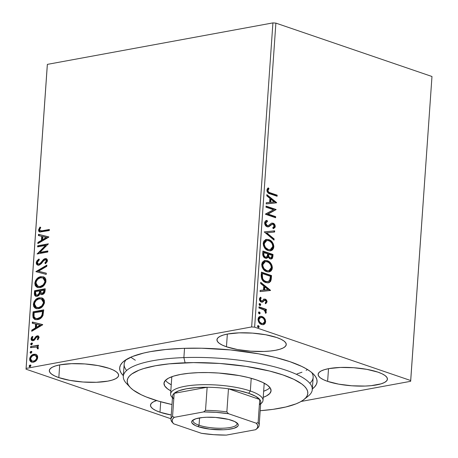 <?xml version="1.0" encoding="UTF-8"?>
<svg xmlns="http://www.w3.org/2000/svg" width="458" height="458" viewBox="0 0 458 458"><rect width="100%" height="100%" fill="white"/><g stroke="black" fill="none" stroke-linecap="round" stroke-linejoin="round"><path stroke-width="0.69" d="M309.82 383.294A94.726 24.761 -176 0 0 311.68 372.48A94.726 24.761 4 0 1 313.152 377.421L312.299 389.581A94.726 24.761 4 0 1 305.835 397.739M312.041 389.145L314.64 386.867L316.318 384.468L317.05 381.978L316.833 379.424L315.665 376.82L313.558 374.203L310.541 371.587L306.631 369.005L301.874 366.48L290 361.694A98.939 25.86 4 0 1 313.867 374.524A98.939 25.86 4 0 1 312.345 388.922M58.819 377.604L59.712 364.9L58.819 377.604L69.862 380.369L83.047 382.018L96.375 382.281L107.813 381.136L112.262 380.077L115.622 378.743L117.763 377.192L118.611 375.474L118.124 373.665L116.326 371.827L113.281 370.035L109.113 368.352A34.734 9.08 4 0 1 118.616 375.4A34.734 9.08 4 0 1 96.506 382.281A34.734 9.08 4 0 1 58.819 377.604A34.734 9.08 4 0 1 49.315 370.556A34.734 9.08 4 0 1 71.425 363.681A34.734 9.08 4 0 1 109.113 368.352L98.075 365.587L84.885 363.944L71.557 363.675L60.118 364.82L55.676 365.879L52.315 367.213L50.168 368.764L49.327 370.482L49.807 372.291L51.611 374.129L54.651 375.921L58.819 377.604M327.625 381.377L328.518 368.673L327.625 381.377L338.668 384.147L351.853 385.791L365.181 386.06L371.255 385.653L381.067 383.85L384.428 382.516L386.569 380.964L387.416 379.253L386.93 377.438L385.132 375.6L382.087 373.808L377.919 372.131A34.734 9.08 4 0 1 387.422 379.178A34.734 9.08 4 0 1 365.312 386.054A34.734 9.08 4 0 1 327.625 381.377A34.734 9.08 4 0 1 318.121 374.329A34.734 9.08 4 0 1 340.231 367.453A34.734 9.08 4 0 1 377.919 372.131L366.881 369.36L353.69 367.717L340.363 367.448L328.924 368.598L324.476 369.658L321.121 370.986L318.974 372.543L318.133 374.255L318.613 376.064L320.417 377.902L323.457 379.699L327.625 381.377M226.458 346.775L227.345 334.071L226.458 346.775L237.502 349.546L250.686 351.189L264.014 351.458L270.088 351.051L275.453 350.307L279.901 349.248L283.262 347.92L285.403 346.363L286.25 344.651L285.763 342.836L283.966 340.998L280.92 339.206L276.752 337.529A34.734 9.08 4 0 1 286.256 344.576A34.734 9.08 4 0 1 264.146 351.452A34.734 9.08 4 0 1 226.458 346.775A34.734 9.08 4 0 1 216.955 339.727A34.734 9.08 4 0 1 239.065 332.851A34.734 9.08 4 0 1 276.752 337.529L265.714 334.758L252.524 333.115L239.196 332.846L227.758 333.996L223.309 335.056L219.949 336.384L217.808 337.941L216.96 339.653L217.447 341.468L219.25 343.305L222.29 345.097L226.458 346.775M156.842 400.481L153.482 401.815L151.335 403.366L150.493 405.084L150.98 406.893L152.777 408.731L155.817 410.523L159.985 412.206L160.718 401.763L159.985 412.206L171.246 415.011A34.734 9.08 4 0 1 159.985 412.206A34.734 9.08 4 0 1 150.482 405.158A34.734 9.08 4 0 1 156.584 400.561M301.101 401.454L410.631 381.314L301.101 401.454M26.106 368.415L47.369 64.378L272.916 22.9L251.654 326.943L26.106 368.415L251.654 326.943L254.625 327.155L275.888 23.112L431.974 76.497L410.712 380.541L254.625 327.155L410.712 380.541L410.631 381.314L431.974 76.497L275.888 23.112L254.625 327.155L251.654 326.943L272.916 22.9L275.888 23.112L272.916 22.9L47.369 64.378L26.026 369.194L170.983 418.772L26.026 369.194L26.106 368.415M36.623 354.778L35.363 354.211L33.234 354.412L31.218 355.689L30.136 357.143L29.638 358.969L29.89 360.658L30.8 361.746L32.014 362.255L33.743 362.152L35.552 361.259L36.777 360.011L37.562 358.379L37.682 356.622L37.104 355.242L35.776 354.32L33.932 354.229C31.722 354.606 30.291 356.187 29.638 358.969L31.556 362.135L33.377 362.232L36.222 360.664L37.711 357.486L36.623 354.778M30.64 346.574L30.566 347.668L36.365 346.941L37.298 347.559L37.247 348.618L38.043 348.985L38.289 347.479L37.212 346.443L38.363 346.231L38.438 345.143L30.64 346.574L38.415 345.447L30.64 346.574L30.566 347.668L36.571 346.998L37.419 348.103L37.247 348.618L38.043 348.985L38.363 348.103L37.212 346.443L38.363 346.231L38.438 345.143L30.64 346.574M37.167 336.933L38.718 337.993L37.802 339.544L38.718 337.993L38.14 337.798L37.224 339.344L37.848 339.865L39.107 337.317L38.535 336.092L37.562 335.811L35.976 336.418L33.938 339.246L32.741 339.641L32.014 338.542L32.942 336.893L32.26 336.401L31.293 337.804L31.041 339.097L31.402 340.168L32.369 340.741L34.367 340.145L36.193 337.592L37.167 336.933L38.134 337.563L37.224 339.344L37.848 339.865L39.102 337.552L38.157 335.891L37.207 335.851L35.976 336.418L33.938 339.246L32.65 339.618L33.228 339.813L33.755 339.842L32.014 338.542L32.942 336.893L32.26 336.401L31.047 338.84L32.112 340.678L33.142 340.729L34.367 340.145L36.44 337.328L37.167 336.933L38.197 337.157M32.839 315.127L33.09 317.766L34.533 319.295L36.726 319.718L39.737 318.917L41.306 317.841L42.869 315.699L43.739 309.866L33.073 311.829L32.839 315.127L33.417 315.327L33.652 312.03L33.073 311.829L32.839 315.127L35.043 319.507L37.659 319.604C39.835 319.369 41.604 317.989 42.966 315.465L43.739 309.866L33.073 311.829L33.652 312.03L43.716 310.175L33.652 312.03L33.417 315.327L32.839 315.127M34.545 290.727L34.339 293.927L34.694 295.387L35.575 296.194L37.144 296.355L38.821 295.513L40.029 293.618L41.569 294.574L43.733 293.818L44.85 292.152L45.216 288.769L34.545 290.727L35.123 290.927L45.193 289.078L35.123 290.927L34.545 290.727L34.35 293.567L35.804 296.292L37.144 296.355L40.029 293.618L41.014 294.465L42.205 294.528C43.888 294.202 44.844 292.948 45.073 290.773L45.216 288.769L34.545 290.727M35.884 271.628L46.218 274.399L46.304 273.208L38.449 271.245L46.785 266.31L46.871 265.119L35.884 271.628L36.463 271.829L46.831 265.686L36.463 271.829L35.884 271.628L46.218 274.399L46.304 273.208L38.449 271.245L46.785 266.31L46.871 265.119L35.884 271.628M37.613 246.891L45.548 245.431L37.115 253.984L47.787 252.02L47.861 250.932L39.903 252.392L48.359 243.839L37.688 245.797L37.613 246.891L45.548 245.431L37.115 253.984L47.787 252.02L47.861 250.932L39.903 252.392L48.359 243.839L37.688 245.797L37.613 246.891M42.268 230.769L39.915 230.643L39.691 229.384L40.728 227.471L39.943 227.071L38.524 229.973L38.81 231.37L39.737 232.034L49.287 230.557L49.361 229.464L42.268 230.769L42.846 230.969L49.338 229.773L42.846 230.969L40.315 230.895L39.623 229.761L40.728 227.471L39.943 227.071L38.524 229.973L39.623 232L49.287 230.557L49.361 229.464L42.268 230.769M48.84 236.923L38.489 234.336L38.409 235.526L41.724 236.357L41.443 240.341L37.922 242.425L37.842 243.616L48.829 237.107L38.489 234.336L38.409 235.526L41.724 236.357L41.443 240.341L37.922 242.425L37.842 243.616L48.84 236.923M36.239 262.68L36.417 263.911L37.058 264.735L37.928 265.148L39.417 265.01L41.306 263.653L44.008 260.281L45.577 259.692L46.361 260.722L46 261.873L44.855 263.029L45.451 263.762L47.22 261.65L47.42 260.052L46.75 258.919L45.989 258.598L44.289 258.907L40.327 263.276L38.821 264.077L37.819 263.774L37.333 262.611L37.59 261.558L39.273 259.852L38.793 259.062L36.812 260.968L36.239 262.68L36.817 262.881L39.371 259.262L37.39 261.163L36.817 262.881L36.239 262.68L37.682 265.079L38.919 265.148L42.525 262.153L43.682 260.613L45.708 259.726L46.355 260.877L44.855 263.029L45.451 263.762L47.449 260.694L46.287 258.673L45.136 258.615L43.476 259.474L40.081 263.499L39.01 264.054L38.232 264.003L37.338 262.4L39.273 259.852L38.793 259.062L36.239 262.68M37.751 287.532L35.386 283.353L34.808 283.159L37.453 287.447L40.041 287.567C43.109 287.069 45.107 284.887 46.029 281.012L43.378 276.792L39.789 276.907L37.012 278.653L35.512 280.651L34.808 283.159L35.192 285.466L36.463 286.943L39.085 287.67L41.976 286.914L43.819 285.574L45.811 282.305L45.857 279.328L45.056 277.874L43.876 276.993L40.751 276.661L43.693 276.913M36.274 308.635L33.909 304.455L33.331 304.255L35.982 308.543L38.564 308.663C41.638 308.171 43.63 305.984 44.552 302.108L41.901 297.895L38.312 298.009L35.535 299.75L34.035 301.748L33.331 304.255L33.715 306.568L34.991 308.039L37.608 308.772L40.499 308.011L42.342 306.671L44.334 303.408L44.386 300.431L43.579 298.977L42.405 298.095L39.273 297.763L42.216 298.015M42.709 324.602L32.358 322.014L32.278 323.205L35.592 324.035L35.318 328.02L31.797 330.103L31.711 331.294L42.697 324.785L32.358 322.014L32.278 323.205L35.592 324.035L35.318 328.02L31.797 330.103L31.711 331.294L42.709 324.602M31.436 344.805L30.686 344.05L31.51 344.8L32.461 343.723L31.636 342.979L30.795 343.643L30.829 344.571L31.665 344.76L32.461 343.723L32.209 343.099L31.636 342.979L32.289 343.168M30.852 353.175L30.096 352.42L30.926 353.164L31.877 352.093L31.052 351.349L30.211 352.013L30.239 352.941L31.081 353.124L31.877 352.093L31.625 351.463L31.052 351.349L31.699 351.538M29.896 366.818L29.146 366.062L29.97 366.806L30.921 365.736L30.096 364.992L29.255 365.656L29.289 366.583L30.125 366.766L30.921 365.736L30.669 365.106L30.096 364.992L30.749 365.181M260.035 316.392L261.484 316.598L264.037 318.556L264.644 318.442L263.447 317.199L261.764 316.386L260.133 316.364L259.062 316.896L258.335 317.829L257.997 319.655L259.096 322.661L260.247 323.812L262.234 324.67L263.602 324.602L265.005 323.68L265.663 321.808L265.342 319.713L264.644 318.442L264.037 318.556L265.05 321.917L265.663 321.808L264.644 318.442L262.096 316.484L260.333 316.318L258.009 319.192C258.26 322.031 259.44 323.8 261.535 324.487L263.316 324.67L264.237 324.327L265.663 321.808L265.05 321.917L263.631 324.441L264.237 324.327L263.007 324.705M259.005 306.86L258.93 307.953L264.426 310.186L265.268 311.211L265.256 312.379L266.006 313.169L266.247 311.738L265.234 310.106L266.321 310.478L266.396 309.39L259.005 306.86L258.93 307.953L263.94 309.843L266.006 313.169L266.316 312.425L265.234 310.106L266.321 310.478L266.396 309.39L259.005 306.86M264.438 300.305L265.222 300.236L266.144 301.627L265.268 302.761L265.858 303.62L267.066 301.627L266.522 300.064L265.6 299.274L264.1 299.091L262.302 300.877L261.432 300.986L260.402 299.847L260.436 298.799L261.215 298.015L260.573 297.156L259.543 298.404L259.543 300.122L260.659 301.707L261.987 302.206L262.881 301.954L264.535 300.265L265.56 300.414L266.144 301.627L265.268 302.761L265.858 303.62L267.054 301.868L266.447 301.982L265.245 303.728M261.203 275.413L261.781 279.157L264.003 281.664L267.724 282.889L269.212 282.586L270.604 281.355L271.216 279.42L271.548 275.579L261.432 272.115L261.203 275.413C261.306 279.323 262.823 281.699 265.755 282.534L268.411 282.826L270.798 280.977L271.548 275.579L261.432 272.115L261.203 275.413M262.909 251.018L262.835 255.346L263.442 256.675L264.833 257.957L266.94 258.175L268.09 256.829L269.55 258.615L271.13 259.033L272.407 258.335L272.888 256.486L273.025 254.476L262.909 251.018L262.709 253.852C262.8 256.154 263.676 257.596 265.348 258.18L266.545 258.295L268.09 256.829L270.151 258.896L271.348 259.005L272.888 256.486L273.025 254.476L262.909 251.018M264.243 231.914L274.033 240.106L274.113 238.916L266.682 232.841L274.6 232.017L274.68 230.826L264.243 231.914L274.033 240.106L274.113 238.916L266.682 232.841L274.6 232.017L274.68 230.826L264.243 231.914M265.978 207.176L273.5 209.753L265.48 214.27L275.596 217.733L275.67 216.64L268.125 214.058L276.168 209.546L266.052 206.083L265.978 207.176L273.5 209.753L265.497 214.023L275.596 217.733L275.67 216.64L268.125 214.058L276.168 209.546L266.052 206.083L265.978 207.176M270.443 192.875L268.892 192.217L268.079 191.255L268.004 190.11L268.995 188.662L268.256 187.843L267.375 188.73L266.899 190.122L267.163 191.713L268.044 192.881L277.096 196.264L277.176 195.177L269.831 192.984L276.563 195.285L277.176 195.177L270.443 192.875C269.178 192.778 268.348 191.976 267.941 190.465L268.995 188.662L268.256 187.843L266.899 190.122C267.277 192.469 268.399 193.74 270.266 193.929L277.096 196.264L277.176 195.177L276.563 195.285L276.512 196.064L276.563 195.285L269.831 192.984L270.443 192.875M276.649 202.631L266.854 194.627L266.768 195.812L269.911 198.383L269.63 202.367L266.287 202.717L266.207 203.902L276.638 202.814L276.031 202.877L276.649 202.631L266.854 194.627L266.768 195.812L269.911 198.383L269.63 202.367L266.287 202.717L266.207 203.902L276.649 202.631M268.251 225.657L266.321 225.651L265.142 224.099L265.05 223.218L266.625 225.788L267.232 225.674L265.657 223.103L265.05 223.218L265.76 222.016L266.888 221.569L265.05 223.218L265.657 223.103L267.501 221.46L266.888 221.569L266.459 220.55L266.888 221.569L267.501 221.46L267.048 220.395C265.777 220.447 264.97 221.26 264.615 222.828L265.045 224.826L266.905 226.67L268.989 226.676L271.674 224.517L272.67 224.225L273.867 224.947L274.205 225.846L274.033 226.784L272.779 227.632L273.34 228.697L275.023 227.414L275.252 226.246L274.88 224.821L272.859 223.138L271.348 223.298L268.251 225.657L266.636 225.342L265.903 224.403L265.657 223.103L266.373 221.901L267.501 221.46L267.048 220.395L265.165 221.346L264.615 222.828C264.787 224.912 265.629 226.223 267.146 226.762L268.411 226.853L272.304 224.237L273.025 224.306L274.21 226.172L272.779 227.632L273.34 228.697L275.247 226.538C275.103 224.741 274.376 223.63 273.06 223.195L271.485 223.229L268.251 225.657L267.346 225.851M266.081 239.46L268.84 239.631L266.132 239.448L263.86 241.068L263.184 243.307L263.539 245.894L265.503 248.946L267.22 250.183L269.046 250.807L270.861 250.772L272.493 249.908L273.615 248.087L273.832 246.209L273.311 243.925L271.806 241.589L269.745 240.021L268.228 239.746C271.119 240.65 272.785 243.061 273.214 246.971L273.827 246.856C273.392 242.946 271.731 240.542 268.84 239.631L266.373 239.391L263.184 243.307C263.585 247.228 265.228 249.644 268.125 250.566L270.621 250.824L273.827 246.856L273.214 246.971L270.317 250.869M264.604 260.562L267.363 260.734L264.655 260.545L262.382 262.171L261.707 264.403L262.062 266.997L264.031 270.048L265.743 271.285L267.569 271.909L269.384 271.875L271.016 271.004L272.138 269.19L272.361 267.312L271.834 265.027L270.329 262.692L268.268 261.117L266.756 260.848C269.647 261.753 271.308 264.163 271.737 268.067L272.35 267.959C271.915 264.048 270.254 261.644 267.363 260.734L264.901 260.493L261.707 264.403C262.108 268.325 263.756 270.747 266.648 271.668L269.144 271.926L272.35 267.959L271.737 268.067L268.84 271.966M270.518 290.309L260.722 282.305L260.636 283.491L263.779 286.061L263.499 290.046L260.155 290.395L260.075 291.58L270.506 290.492L269.899 290.555L270.518 290.309L260.722 282.305L260.636 283.491L263.779 286.061L263.499 290.046L260.155 290.395L260.075 291.58L270.518 290.309M259.297 303.746L259.961 303.648L259.159 303.906L259.291 305.051L260.407 305.434L260.688 304.427L260.104 303.711L259.348 303.763L260.127 304.959L260.739 304.845L259.572 303.614M258.713 312.116L259.377 312.018L258.575 312.27L258.707 313.415L259.818 313.799L260.104 312.791L259.52 312.081L258.764 312.127L259.543 313.324L260.155 313.215L258.988 311.978M257.757 325.758L258.421 325.661L257.619 325.913L257.751 327.058L258.867 327.441L259.148 326.434L258.564 325.724L257.808 325.77L258.593 326.972L259.199 326.857L258.031 325.627M47.288 65.15L26.026 369.194L47.288 65.15M290 361.694L275.367 357.417L258.552 353.805L230.649 349.946L201.686 348.229L183.023 348.361L165.722 349.511L150.442 351.635L143.749 353.038L132.574 356.456L124.696 360.583L122.097 362.868L120.42 365.261L119.693 367.751L119.91 370.31L121.078 372.909L123.351 375.703A98.939 25.86 4 0 1 123.849 361.236A98.939 25.86 4 0 1 290 361.694M128.572 385.344A94.726 24.761 4 0 1 123.305 376.367L124.158 364.202A94.726 24.761 4 0 1 126.299 359.519A94.726 24.761 -176 0 0 126.637 370.488M135.322 360.228L131.538 357.732M306.116 370.322L307.518 369.543M267.856 188.186L268.388 188.776L268.995 188.662L268.388 188.776L267.529 189.91L268.136 189.801L267.529 189.91L267.329 190.58L267.941 190.465L267.329 190.58C267.735 192.091 268.571 192.892 269.831 192.984L268.279 192.331L267.466 191.364L267.398 190.219L268.388 188.776L267.856 188.186M266.281 202.762L269.63 202.367L266.281 202.762M266.814 195.205L276.042 202.745L266.814 195.205M270.306 199.316L270.094 202.367L274.205 201.886L270.094 202.367L274.205 201.886L270.701 202.253L270.913 199.201L270.306 199.316L270.094 202.367L270.701 202.253L270.913 199.201L274.205 201.886L270.913 199.201L270.306 199.316M266.029 206.398L276.168 209.546L267.518 214.172L275.67 216.64L275.063 216.754L275.006 217.533L275.063 216.754L267.518 214.172L275.561 209.655L266.029 206.398M271.938 223.098L271.485 223.229M273.048 228.679L274.416 227.523L274.623 226.063L273.26 223.733L271.646 223.178L272.453 223.309C273.764 223.739 274.491 224.855 274.634 226.653L275.247 226.538L274.634 226.653L273.277 228.576M271.697 224.351L269.962 225.628L270.575 225.519L268.096 226.893L271.067 224.626L272.304 224.237M268.8 226.561L269.207 226.281M271.646 223.178L271.25 223.223M264.243 231.966L274.68 230.826L274.073 230.941L273.993 232.08L274.073 230.941L264.243 231.966M266.069 232.956L266.682 232.841L266.069 232.956L273.506 239.03L274.113 238.916L273.506 239.03L273.46 239.643L273.506 239.03L266.069 232.956M273.002 248.207L273.06 245.144L271.628 242.208M270.741 241.257L268.228 239.746L265.52 239.557M270.254 250.887L271.113 250.555M271.875 250.028L272.172 249.73M272.539 249.249L272.756 248.843M269.676 249.776L267.226 249.444L264.856 247.601L263.751 245.311L263.791 242.763M263.98 242.282L265.314 240.931L266.699 240.587M266.774 240.524L266.167 240.639L263.613 243.736L264.226 243.622L263.613 243.736C263.928 246.908 265.256 248.86 267.592 249.587L268.205 249.473C265.863 248.746 264.535 246.793 264.226 243.622L266.774 240.524L268.766 240.725C271.09 241.452 272.43 243.393 272.785 246.553L270.237 249.673L267.592 249.587L270.237 249.673M270.993 259.056L272.058 257.906L272.418 254.591L262.886 251.328L272.418 254.591L273.025 254.476L272.418 254.591L272.275 256.594L272.888 256.486L272.275 256.594L271.027 259.039M266.006 258.392L267.483 256.938L268.09 256.829L267.483 256.938L266.224 258.329M266.333 258.283L266.688 258.077M267.661 257.333L267.867 257.694M265.686 257.259L265.108 257.281M264.816 257.201L263.459 255.982L263.173 253.824C263.035 255.553 263.579 256.68 264.816 257.201L265.422 257.093C264.192 256.566 263.642 255.438 263.785 253.709L263.173 253.824L263.785 253.709L263.871 252.461L263.264 252.576L267.632 253.749L267.352 255.993L266.19 257.167M270.724 257.808L269.894 257.986L268.709 257.339L268.107 256.325L268.022 254.774C267.901 256.406 268.428 257.448 269.602 257.911L270.209 257.797C269.035 257.339 268.508 256.291 268.628 254.659L268.022 254.774L268.628 254.659L268.669 254.104L268.062 254.219L271.915 255.215L271.834 256.343L270.93 257.877M271.834 256.343L271.336 257.699L270.501 257.871L269.504 257.396L268.72 256.211L268.669 254.104L271.915 255.215L271.834 256.343M271.525 269.31L271.588 266.241L270.151 263.31M269.258 262.354L266.756 260.848L264.048 260.659M268.777 271.983L269.63 271.657M270.397 271.13L270.695 270.833M271.062 270.346L271.285 269.945M268.199 270.873L266.487 270.798L264.678 269.951L263.379 268.703L262.342 266.671L262.136 264.833L262.692 263.058L263.842 262.033L265.228 261.684M265.296 261.627L264.69 261.736L262.136 264.833L262.749 264.724L262.136 264.833C262.451 268.01 263.779 269.957 266.115 270.689L266.728 270.575C264.386 269.848 263.064 267.896 262.749 264.724L265.296 261.627L267.289 261.827C269.619 262.554 270.953 264.495 271.308 267.649L268.76 270.77L266.115 270.689L268.76 270.77M267.941 282.912L269.218 282.334L270.266 280.914L270.941 275.687L261.415 272.43L271.548 275.579L270.941 275.687L270.793 277.84L271.399 277.725L270.793 277.84L270.191 281.092L270.798 280.977L268.107 282.872M267.495 281.756L264.615 281.315L262.211 279.077L261.661 275.59L261.787 273.678L262.394 273.563L270.438 276.311L269.882 280.073L267.976 281.676L265.222 281.555L267.976 281.676M265.835 281.447C264.243 281.04 263.087 279.804 262.365 277.743L261.758 277.857C262.474 279.918 263.631 281.149 265.222 281.555L265.835 281.447L264.054 280.468L262.68 278.676L262.314 274.737L261.701 274.852L261.758 277.857L262.365 277.743L262.394 273.563L261.787 273.678L261.701 274.852L262.314 274.737L262.394 273.563L270.438 276.311L269.556 280.68L268.107 281.647L265.835 281.447M260.155 290.441L263.499 290.046L260.155 290.441M260.682 282.884L269.911 290.424L260.682 282.884M264.174 286.994L263.963 290.046L268.073 289.565L263.963 290.046L268.073 289.565L264.569 289.931L264.787 286.88L264.174 286.994L263.963 290.046L264.569 289.931L264.787 286.88L268.073 289.565L264.787 286.88L264.174 286.994M264.535 300.265L263.087 301.209L265.222 300.236M263.487 299.2L265.262 299.131L264.1 299.091L262.153 300.969L260.82 301.095L260.052 300.482L259.726 299.36L260.82 301.095L261.432 300.986L260.333 299.246L259.738 299.24L260.608 298.124L259.726 299.36L260.333 299.246L261.215 298.015L260.608 298.124L260.115 297.465L260.608 298.124L261.215 298.015L260.573 297.156L259.417 299.057C259.543 300.683 260.201 301.696 261.392 302.091L262.56 302.125L263.694 301.095L261.953 302.234L264.26 300.293M262.153 300.969L261.432 300.986M267.054 301.868L265.262 299.131L264.65 299.24L266.447 301.982L267.054 301.868M265.651 303.442L266.424 302.148L266.121 300.511L264.987 299.383L263.774 299.137M266.338 301.015L266.121 300.511M259.961 303.648L259.051 304.272L260.19 305.509M259.835 305.469L260.739 304.845L259.886 305.48M259.795 305.543L260.081 304.536L259.205 303.723M258.982 307.175L266.396 309.39L265.789 309.499L265.732 310.278L265.789 309.499L258.982 307.175M265.6 312.951L265.526 311.52L264.621 310.221L265.234 310.106L264.621 310.221L265.709 312.533L266.316 312.425L265.709 312.533L265.4 313.278M259.377 312.018L258.467 312.637L259.606 313.879M259.245 313.833L260.155 313.215L259.302 313.85M259.211 313.913L259.491 312.906L258.615 312.093M264.907 322.775L264.953 320.554L264.037 318.556L261.484 316.598L262.096 316.484L260.167 316.381M262.989 324.711L264.644 323.422M262.944 323.468L261.495 323.64L260.035 323.01L258.793 321.636L258.301 319.959M260.608 317.446L259.995 317.554L258.306 319.61L258.919 319.495L260.608 317.446L262.016 317.577C263.585 318.064 264.501 319.369 264.753 321.493L263.007 323.537L261.604 323.394C260.041 322.913 259.142 321.608 258.919 319.495L258.306 319.61L258.684 318.407L260.419 317.514M258.306 319.61C258.535 321.722 259.428 323.022 260.997 323.508L263.007 323.537M258.421 325.661L257.516 326.279L258.656 327.522M258.295 327.476L259.199 326.857L258.346 327.493M258.255 327.556L258.541 326.548L257.665 325.735M268.205 249.473L265.463 247.486L264.26 244.675L264.592 242.167L266.602 240.565L268.405 240.616L270.203 241.463L271.943 243.353L272.739 245.499L272.602 247.52L271.451 249.152L269.67 249.73L268.205 249.473M267.592 254.299L267.037 256.635L266.298 257.144L265.234 257.012L263.871 255.358L263.871 252.461L267.632 253.749L267.592 254.299M266.728 270.575L263.991 268.588L262.783 265.777L263.115 263.27L265.125 261.661L266.928 261.718L268.731 262.566L270.466 264.455L271.262 266.602L271.125 268.623L269.974 270.254L268.193 270.827L266.728 270.575M261.604 323.394L259.766 322.071L258.942 320.205L259.297 318.293L261.026 317.405L262.508 317.783L263.619 318.625L264.758 321.138L263.985 323.085L263.087 323.52L261.604 323.394M39.909 232.069L39.102 230.174L38.524 229.973L39.102 230.174L40.522 227.265L39.102 230.174L39.239 231.273L39.995 232.114M40.315 230.895L42.846 230.969L40.773 231.044M38.461 243.25L38.501 242.626L37.922 242.425L38.501 242.626L42.022 240.536L41.443 240.341L42.022 240.536L42.302 236.551L41.724 236.357L42.302 236.551L42.022 240.536L38.501 242.626L38.461 243.25M38.987 235.67L39.067 234.536L38.489 234.336L48.834 236.975L39.067 234.536L38.987 235.67M43.149 239.872L46.842 237.685L46.264 237.484L42.571 239.671L43.149 239.872L46.842 237.685L46.264 237.484L42.571 239.671L42.789 236.62L46.264 237.484L42.789 236.62L42.571 239.671L43.149 239.872M38.214 246.782L38.266 245.998L37.688 245.797L38.266 245.998L48.245 244.16L38.266 245.998L38.214 246.782M40.481 252.593L39.903 252.392L47.838 251.242L40.481 252.593M37.596 253.898L37.132 253.738L37.596 253.898M37.785 253.864L46.126 245.625L45.548 245.431L46.126 245.625L37.785 253.864M38.232 264.003L39.588 264.249L39.01 264.054L39.588 264.249L40.659 263.699L40.081 263.499L40.659 263.699L42.485 261.575L41.907 261.381L42.485 261.575L44.054 259.669L43.476 259.474L44.054 259.669L45.714 258.81L45.136 258.615L46.561 258.799L44.449 259.354L40.659 263.699L38.867 264.22M46.567 260.081L46.876 261.426L45.434 263.23L45.697 263.55L44.855 263.029L45.434 263.23L46.934 261.077L46.355 260.877L46.934 261.077L46.287 259.921L45.708 259.726M37.985 265.159L36.817 262.881L36.84 263.539M38.123 260.27L37.733 260.688M36.995 264.111L37.648 264.942M37.636 264.936L38.506 265.348M46.567 258.799L46.149 258.764M39.027 271.445L46.298 273.26L39.027 271.445M40.751 276.661C37.716 277.164 35.735 279.334 34.808 283.159L35.386 283.353C36.314 279.529 38.295 277.365 41.329 276.855L40.751 276.661M43.974 276.998L42.279 276.758L40.367 277.107L38.478 278.092L36.777 279.764L35.386 283.353L35.438 284.59L36.342 286.513M37.041 287.137L38.14 287.676M43.825 278.235L44.792 279.019L45.457 280.468L45.445 281.973L44.655 283.92L42.239 286.147L40.31 286.725L38.501 286.542M37.98 286.365L40.693 286.668L37.224 285.992L36.216 284.779L36.085 281.893L37.688 279.328L40.293 277.834L42.909 277.892L44.415 279.105L44.93 281.258C44.157 284.338 42.554 286.078 40.115 286.473L40.693 286.668C43.132 286.273 44.735 284.538 45.508 281.458L44.93 281.258L45.508 281.458L43.373 278.046L42.794 277.851L44.93 281.258L44.741 282.288L43.132 284.893L40.115 286.473L37.98 286.365L35.901 282.918C36.663 279.867 38.254 278.143 40.676 277.748L42.794 277.851M41.312 294.546L40.607 293.813L41.546 294.649M36.108 296.372L34.928 293.761L34.35 293.567L34.928 293.761L35.123 290.927L34.98 294.82L36.148 296.395M36.405 295.221L37.796 295.462L37.218 295.267L37.796 295.462L39.823 293.401L39.245 293.2L39.823 293.401L40.069 291.637L39.491 291.443L39.245 293.2L37.218 295.267L36.405 295.221L35.478 292.868L35.564 291.62L39.531 290.887L40.109 291.088L39.531 290.887L39.491 291.443L40.069 291.637L40.109 291.088L39.491 294.179L38.415 295.25L36.909 295.387M44.546 291.391L44.025 292.954L43.149 293.561L41.999 293.595L42.84 293.641L44.546 291.391L44.621 290.257L44.546 291.391L43.968 291.191L44.546 291.391M44.042 290.057L43.968 291.191L42.262 293.441L42.84 293.641L41.426 293.401L40.625 290.687L44.621 290.257L44.042 290.057L43.745 292.244L42.875 293.229L41.827 293.469L40.894 293.051L40.625 290.687L44.042 290.057M39.273 297.763C36.239 298.267 34.258 300.437 33.331 304.255L33.909 304.455C34.837 300.631 36.817 298.467 39.852 297.958L39.273 297.763M42.497 298.101L40.808 297.855L38.89 298.21L37.001 299.194L35.306 300.866L33.909 304.455L33.961 305.692L34.865 307.616M35.569 308.24L36.663 308.778M42.348 299.337L43.315 300.122L43.979 301.57L43.968 303.076L43.178 305.022L40.768 307.249L38.833 307.828L37.024 307.644M36.508 307.467L39.222 307.77L35.753 307.089L34.739 305.881L34.608 302.996L36.211 300.425L38.821 298.937L41.432 298.994L42.938 300.208L43.453 302.36C42.686 305.44 41.077 307.181 38.644 307.576L39.222 307.77C41.655 307.375 43.264 305.641 44.031 302.555L43.453 302.36L44.031 302.555L41.896 299.148L41.317 298.954L43.453 302.36L43.264 303.391L41.661 305.996L38.644 307.576L36.508 307.467L34.43 304.02C35.186 300.969 36.777 299.246 39.205 298.851L41.317 298.954M35.318 319.587L33.417 315.327L33.394 315.946M33.474 317.228L34.041 318.631L35.524 319.673M41.793 316.69L40.378 317.932L38.317 318.711C40.104 318.522 41.523 317.377 42.577 315.27L41.999 315.075L42.577 315.27L43.098 312.075L42.52 311.875L43.098 312.075L43.149 311.36L42.571 311.159L41.999 315.075C40.945 317.176 39.525 318.321 37.739 318.516L35.661 318.447L34.075 316.764L34.092 312.722L43.149 311.36L42.794 314.474L42.142 316.186M35.661 318.447L37.739 318.516L38.317 318.711L37.207 318.808L35.907 318.505M32.329 330.928L32.369 330.304L31.797 330.103L32.369 330.304L35.896 328.214L35.318 328.02L35.896 328.214L36.171 324.23L35.592 324.035L36.171 324.23L35.896 328.214L32.369 330.304L32.329 330.928M32.856 323.348L32.936 322.214L32.358 322.014L42.709 324.653L32.936 322.214L32.856 323.348M37.018 327.55L40.71 325.363L40.132 325.163L36.44 327.35L37.018 327.55L40.71 325.363L40.132 325.163L36.44 327.35L36.657 324.298L40.132 325.163L36.657 324.298L36.44 327.35L37.018 327.55M38.415 337.271L38.718 337.993L37.745 337.134M32.432 340.752L31.625 339.035L31.047 338.84L31.625 339.035L32.839 336.596L31.654 338.805L32.26 340.637M33.176 339.641L34.516 339.447L33.938 339.246L34.516 339.447L35.398 338.136L34.819 337.935L35.398 338.136L36.554 336.619L35.976 336.418L36.554 336.619L37.779 336.046L37.207 335.851L38.426 336.023M38.483 336.029L36.554 336.619L34.516 339.447L33.32 339.842M32.037 343.002L30.686 344.05L31.264 344.25L32.215 343.179L31.636 342.979M31.121 344.782L31.51 344.8M32.369 343.162L31.373 343.844L31.516 344.88M36.943 347.141L37.974 348.006L38.071 348.927L37.247 348.618L37.825 348.813L37.997 348.298L36.571 346.998M31.167 347.553L31.218 346.769L31.167 347.553M31.447 351.366L30.096 352.42L30.675 352.62L31.631 351.544L31.052 351.349M30.537 353.147L30.926 353.164M31.785 351.532L30.789 352.208L30.932 353.244M31.854 362.221L30.217 359.169L29.638 358.969L30.217 359.169C30.869 356.387 32.3 354.807 34.51 354.429L36.056 354.435M35.947 354.412L33.119 354.91L31.316 356.416M30.926 356.959L30.217 359.169L30.583 361.087M30.875 361.494L31.373 361.946M35.455 355.488L36.588 355.992L37.23 356.925L36.915 359.221L34.545 361.207L32.083 361.024M31.991 361.064L34.024 361.339L31.505 360.83L30.812 360.04L30.72 358.099L32.3 355.981L33.852 355.322L35.363 355.414L36.52 356.416L36.755 357.658C36.199 359.725 35.094 360.881 33.445 361.144L34.024 361.339C35.672 361.081 36.777 359.919 37.333 357.858L36.755 357.658L37.333 357.858L35.861 355.585L35.283 355.385L36.755 357.658L36.337 359.02L35.008 360.486L33.445 361.144L31.991 361.064L30.6 358.791C31.121 356.73 32.203 355.574 33.852 355.322L35.283 355.385M30.48 365.003L29.146 366.062L29.724 366.263L30.675 365.186L30.096 364.992M29.581 366.789L29.97 366.806M30.829 365.175L29.833 365.85L29.976 366.887M39.491 291.443L39.176 293.406L38.426 294.62L36.989 295.296L35.787 294.797L35.564 291.62L39.531 290.887L39.491 291.443M42.571 311.159L42.067 314.875L40.693 317.056L37.459 318.556L35.569 318.413L34.665 317.823L34.007 316.432L34.092 312.722L42.571 311.159M123.305 376.367A94.726 24.761 4 0 1 183.881 357.601A94.726 24.761 -176 0 0 126.368 383.3L130.146 387.342A90.518 23.661 4 0 1 185.106 362.782L183.881 357.601L184.534 348.309L183.881 357.601A94.726 24.761 4 0 1 312.299 389.581M303.998 399.496L308.303 396.021A94.726 24.761 -176 0 0 282.094 368.971A94.726 24.761 -176 0 0 183.881 357.601L185.106 362.782A90.518 23.661 4 0 1 278.956 373.648A90.518 23.661 4 0 1 303.998 399.496A90.518 23.661 4 0 1 260.178 410.706L273.008 409.355L285.844 406.985L296.051 403.853L300.047 402.038L303.242 400.074L305.618 397.985L307.141 395.792L307.805 393.514L307.593 391.172L306.517 388.796L304.587 386.397L301.816 384.004L293.87 379.333L282.992 374.959L269.602 371.043L245.94 366.366L219.834 363.469L193.522 362.604L169.283 363.835L155.314 365.782L143.738 368.547L138.986 370.201L131.795 373.98L129.419 376.07L127.897 378.262L127.238 380.541L127.444 382.882L128.521 385.258L130.45 387.657L133.221 390.05L141.167 394.722L146.262 396.954L158.457 401.122L171.979 404.54A90.518 23.661 4 0 1 130.146 387.342M264.037 383.088A46.31 12.108 4 0 1 264.146 384.176L264.037 383.088M198.297 372.652A53.678 14.032 4 0 1 271.067 390.771A53.678 14.032 4 0 1 263.224 397.338L266.459 395.93L269.762 393.525L271.062 390.874L270.3 388.075L267.506 385.235L262.8 382.464L256.348 379.871L248.408 377.552L239.276 375.594L218.89 373.058L208.419 372.577L198.297 372.652L188.914 373.276L180.629 374.426L173.765 376.07L168.578 378.125L165.275 380.529L163.981 383.18L164.743 385.98L167.531 388.819L170.823 390.874A53.678 14.032 4 0 1 163.97 383.283A53.678 14.032 4 0 1 198.297 372.652M266.882 389.844L263.648 391.252A53.678 14.032 -176 0 0 270.002 387.64M301.971 372.205L297.002 373.94M165.464 380.335A53.678 14.032 -176 0 0 171.252 384.794L167.954 382.739M171.756 377.627L172.008 376.653A46.31 12.108 4 0 0 171.744 377.718L170.611 393.932A46.31 12.108 4 0 1 200.089 384.76A46.31 12.108 4 0 1 250.337 390.995A46.31 12.108 -176 0 0 194.358 385.098A46.31 12.108 -176 0 0 172.111 397.321L172.46 397.699A46.31 12.108 4 0 1 170.611 393.932M199.053 425.236A22.104 5.777 -176 0 0 224.792 428.127A22.104 5.777 -176 0 0 236.838 422.82A22.104 5.777 4 0 1 237.101 423.839A22.104 5.777 4 0 1 223.035 428.213A22.104 5.777 4 0 1 199.053 425.236L199.562 417.914L199.053 425.236A22.104 5.777 4 0 1 193.001 420.753A22.104 5.777 4 0 1 193.408 419.78A22.104 5.777 -176 0 0 199.053 425.236L198.051 426.621L199.053 425.236M231.885 420.404A23.364 6.109 4 0 1 237.525 423.432A23.364 6.109 4 0 1 226.298 429.598A23.364 6.109 4 0 1 198.051 426.621L195.245 425.493L191.988 423.049L191.662 421.829L192.234 420.679L195.932 418.738L202.533 417.524L206.621 417.255L215.586 417.433L228.428 419.391L234.691 421.532L237.948 423.976L238.274 425.19L237.702 426.346L234.004 428.287L227.403 429.501L223.315 429.77L209.816 429.146L198.051 426.621A23.364 6.109 4 0 1 192.646 420.295A23.364 6.109 4 0 1 231.885 420.404M173.605 398.889A44.208 11.553 4 0 1 174.172 393.325A44.208 11.553 4 0 1 207.136 387.262A44.208 11.553 4 0 1 228.468 388.796A44.208 11.553 4 0 1 248.671 393.302L250.337 390.995L251.224 378.297L250.337 390.995A46.31 12.108 4 0 1 263.012 400.395A46.31 12.108 4 0 1 260.659 403.847M260.659 403.864L261.054 403.544A46.31 12.108 -176 0 0 250.337 390.995L248.671 393.302A44.208 11.553 4 0 1 259.732 399.49L258.117 422.597L256.274 423.215L228.525 413.723L226.853 411.902L228.468 388.796L259.732 399.49L255.621 396.29L248.671 393.302L239.397 390.743L228.468 388.796L259.732 399.49A44.208 11.553 4 0 1 259.354 404.883M174.172 393.325L207.136 387.262L195.978 387.611L186.32 388.808L178.872 390.76L174.172 393.325L207.136 387.262L205.522 410.368L203.587 411.925L174.321 417.307L172.551 416.431L174.172 393.325A44.208 11.553 -176 0 0 172.569 396.107L170.954 419.213A44.208 11.553 4 0 1 172.551 416.431L174.172 393.325M170.954 419.213A44.208 11.553 4 0 0 171.99 421.995A44.208 11.553 -176 0 1 172.551 416.431L174.321 417.307A42.943 11.227 4 0 0 173.519 423.661A42.943 11.227 4 0 0 173.662 423.81L201.411 433.302L213.834 434.688L226.349 435.1L255.61 429.719L257.167 428.213L257.797 426.598L257.499 424.921L256.274 423.215L228.525 413.723L216.102 412.337L203.587 411.925L174.321 417.307L172.769 418.812L172.139 420.427L172.437 422.104L173.662 423.81L201.411 433.302A42.943 11.227 4 0 0 226.349 435.1L255.61 429.719A42.943 11.227 4 0 0 255.993 429.427A42.943 11.227 4 0 0 256.274 423.215L258.117 422.597A44.208 11.553 4 0 1 259.154 425.379A44.208 11.553 4 0 1 257.551 428.161A44.208 11.553 -176 0 0 258.117 422.597L259.732 399.49A44.208 11.553 -176 0 1 260.768 402.273L259.154 425.379M228.468 388.796A44.208 11.553 -176 0 0 207.136 387.262L205.522 410.368A44.208 11.553 4 0 1 226.853 411.902L228.468 388.796M226.853 411.902A44.208 11.553 -176 0 0 205.522 410.368L203.587 411.925A42.943 11.227 4 0 1 228.525 413.723L226.853 411.902M256.72 428.843L257.551 428.161M171.99 421.995L173.519 423.661M268.411 226.853L267.804 226.962M264.758 300.196L264.151 300.305M261.947 301.038L261.335 301.146M41.426 293.401L42.004 293.595M35.776 354.32L36.354 354.521M264.214 383.18L263.012 400.395M256.715 428.848L255.993 429.427"/></g></svg>
